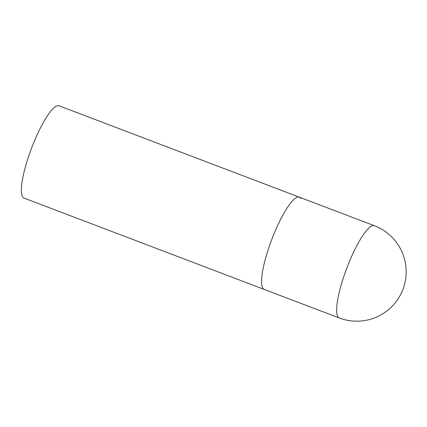 <?xml version="1.0" encoding="UTF-8"?>
<svg xmlns="http://www.w3.org/2000/svg" width="427" height="427" viewBox="0 0 427 427"><rect width="100%" height="100%" fill="white"/><g stroke="black" fill="none" stroke-linecap="round" stroke-linejoin="round"><path stroke-width="0.64" d="M274.668 232.256A49.356 10.67 110.8 0 0 264.206 289.421A49.356 10.67 -69.2 0 1 262.851 288.241A49.356 10.67 -69.2 0 1 273.195 235.853A49.356 10.67 -69.2 0 1 299.29 197.157A49.356 10.67 110.8 0 0 274.668 232.256M299.29 197.157L374.356 225.702A49.356 10.67 110.8 0 0 349.734 260.801A49.356 10.67 110.8 0 0 337.917 316.786A49.356 10.67 110.8 0 0 339.273 317.966L23.987 198.075A49.356 10.67 -69.2 0 1 22.631 196.9A49.356 10.67 -69.2 0 1 32.975 144.507A49.356 10.67 -69.2 0 1 59.07 105.811L299.29 197.157A49.356 10.67 -69.2 0 1 300.645 198.336M339.273 317.966A49.356 49.356 0 0 0 398.354 245.183A49.356 49.356 0 0 0 374.356 225.702"/></g></svg>
